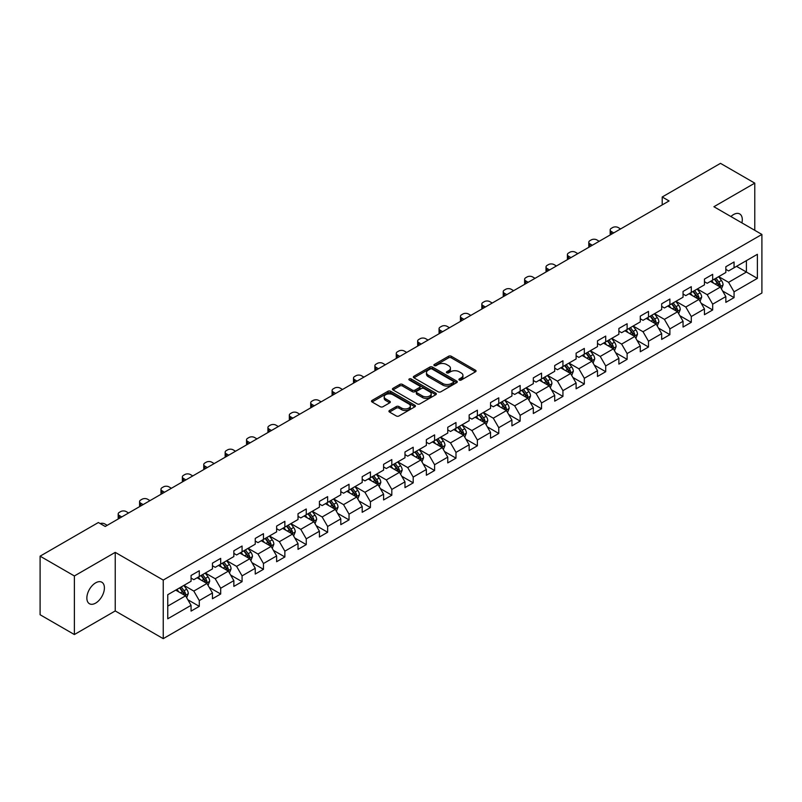<?xml version="1.0" encoding="UTF-8"?>
<svg xmlns="http://www.w3.org/2000/svg" width="802" height="802" viewBox="0 0 802 802"><rect width="100%" height="100%" fill="white"/><g stroke="black" fill="none" stroke-linecap="round" stroke-linejoin="round"><path stroke-width="1.2" d="M459.315 380.048A1.333 0.772 0 0 0 461.2 380.048L475.496 371.787A1.905 1.103 0 0 0 476.057 371.015A1.905 1.103 0 0 0 475.496 370.233L451.275 356.248A1.905 1.103 0 0 0 448.579 356.248L434.283 364.499A1.333 0.772 0 0 0 433.892 365.05A1.333 0.772 0 0 0 434.283 365.592A1.333 0.772 0 0 0 436.168 365.592L438.012 364.519A6.095 3.519 0 0 1 446.634 364.519L448.649 365.692A6.095 3.519 0 0 1 450.433 368.178A6.095 3.519 0 0 1 448.649 370.664L446.794 371.727A1.333 0.772 0 0 0 446.403 372.268A1.333 0.772 0 0 0 446.794 372.82A1.333 0.772 0 0 0 448.679 372.82L450.534 371.747A6.095 3.519 0 0 1 459.145 371.747L461.17 372.91A6.095 3.519 0 0 1 462.944 375.396A6.095 3.519 0 0 1 461.17 377.882L459.315 378.955A1.333 0.772 0 0 0 458.924 379.496A1.333 0.772 0 0 0 459.315 380.048L459.315 378.955M95.639 603.114A12.411 7.168 120 0 0 103.739 592.177A12.411 7.168 120 0 0 101.834 582.232A12.411 7.168 120 0 0 95.639 582.843A12.411 7.168 120 0 0 87.528 593.781A12.411 7.168 120 0 0 89.433 603.726A12.411 7.168 120 0 0 95.639 603.114M741.89 222.886A12.411 7.168 120 0 0 739.725 213.954A12.411 7.168 120 0 0 733.519 214.565A12.411 7.168 120 0 0 730.903 216.54M389.491 410.484A1.905 1.103 0 0 0 388.94 411.266A1.905 1.103 0 0 0 389.491 412.038L396.288 415.967A1.905 1.103 0 0 0 398.985 415.967L414.865 406.794A1.905 1.103 0 0 0 415.426 406.012A1.905 1.103 0 0 0 414.865 405.241L390.634 391.256A1.905 1.103 0 0 0 387.947 391.256L372.068 400.419A1.905 1.103 0 0 0 371.506 401.2A1.905 1.103 0 0 0 372.068 401.972L380.278 406.714A1.905 1.103 0 0 0 382.965 406.714L389.762 402.794A1.905 1.103 0 0 0 390.323 402.013A1.905 1.103 0 0 0 389.762 401.241L385.692 398.885A5.093 2.937 0 0 1 384.198 396.81A5.093 2.937 0 0 1 387.346 394.093A5.093 2.937 0 0 1 392.89 394.734L408.84 403.937A5.093 2.937 0 0 1 410.333 406.012A5.093 2.937 0 0 1 407.195 408.729A5.093 2.937 0 0 1 401.642 408.098L398.985 406.564A1.905 1.103 0 0 0 396.288 406.564L389.491 410.484L389.491 412.038M115.237 552.367L74.375 575.956L40.1 556.167L40.1 614.743L74.375 634.542L115.237 610.944L163.237 638.653L163.237 580.077L115.237 552.367L115.237 610.944M754.772 230.314L754.772 183.137L713.91 206.726L761.9 234.435L163.237 580.077M754.772 183.137L720.487 163.347L662.211 196.991L662.211 204.911M40.1 556.167L98.375 522.523L105.232 526.473L669.068 200.951L662.211 196.991M438.153 391.797A1.905 1.103 0 0 0 440.839 391.797L456.719 382.624A1.905 1.103 0 0 0 457.28 381.852A1.905 1.103 0 0 0 456.719 381.07L432.499 367.085A1.905 1.103 0 0 0 429.802 367.085L413.922 376.258A1.905 1.103 0 0 0 413.361 377.03A1.905 1.103 0 0 0 413.922 377.812L438.153 391.797M409.812 380.328A1.333 0.772 0 0 1 411.165 380.519L435.767 394.724L419.917 403.877A1.905 1.103 0 0 1 417.22 403.877L392.99 389.892L392.99 388.338A1.905 1.103 0 0 0 392.439 389.12A1.905 1.103 0 0 0 392.99 389.892M392.99 388.338L399.787 384.419A1.905 1.103 0 0 1 402.484 384.419L412.308 390.083A1.905 1.103 0 0 0 415.005 390.083L419.506 387.486A1.905 1.103 0 0 0 420.068 386.704A1.905 1.103 0 0 0 419.506 385.932L409.281 380.028A1.333 0.772 0 0 1 408.89 379.476A1.333 0.772 0 0 1 409.712 378.775A1.333 0.772 0 0 1 411.165 378.935L435.797 393.16A1.905 1.103 0 0 1 436.348 393.932A1.905 1.103 0 0 1 435.797 394.714L435.797 393.16M163.237 638.653L761.9 293.021L761.9 234.435M187.848 599.746L199.297 606.352L199.297 600.578L212.46 592.979L212.46 598.753L220.69 594.001L220.69 588.227L233.853 580.628L233.853 586.402L242.074 581.661L242.074 575.876L255.236 568.277L255.236 574.052L263.467 569.31L263.467 563.525L276.63 555.926L276.63 561.711L284.86 556.959L284.86 551.174L298.023 543.576L298.023 549.36L306.254 544.608L306.254 538.824L319.417 531.225L319.417 537.009L327.637 532.257L327.637 526.473L340.8 518.874L340.8 524.658L349.03 519.907L349.03 514.132L362.193 506.523L362.193 512.308L370.424 507.556L370.424 501.781L383.587 494.182L383.587 499.957L391.817 495.205L391.817 489.431L404.98 481.832L404.98 487.606L413.2 482.854L413.2 477.08L426.363 469.481L426.363 475.255L434.594 470.503L434.594 464.729L447.757 457.13L447.757 462.904L455.987 458.163L455.987 452.378L469.15 444.779L469.15 450.554L477.38 445.812L477.38 440.027L490.543 432.428L490.543 438.213L498.764 433.461L498.764 427.677L511.927 420.078L511.927 425.862L520.157 421.11L520.157 415.326L533.32 407.727L533.32 413.511L541.551 408.759L541.551 402.975L554.713 395.376L554.713 401.16L562.934 396.409L562.934 390.634L576.107 383.025L576.107 388.81L584.327 384.058L584.327 378.283L597.49 370.684L597.49 376.459L605.721 371.707L605.721 365.933L618.883 358.334L618.883 364.108L627.114 359.356L627.114 353.582L640.277 345.983L640.277 351.757L648.497 347.005L648.497 341.231L661.67 333.632L661.67 339.406L669.891 334.655L669.891 328.88L683.053 321.281L683.053 327.056L691.284 322.314L691.284 316.529L704.447 308.93L704.447 314.715L712.677 309.963L712.677 304.179L725.84 296.58L725.84 302.364L734.061 297.612L734.061 291.828L757.379 278.374L757.379 254.304L746.401 260.64L746.401 272.038L757.379 278.374M199.297 606.352L191.066 611.104L191.066 605.33L167.758 618.783L167.758 594.713L191.066 581.26L191.066 575.485L199.297 570.733L199.297 576.508L212.46 568.909L212.46 563.134L220.69 558.382L220.69 564.157L233.853 556.558L233.853 550.784L242.074 546.032L242.074 551.806L255.236 544.207L255.236 538.433L263.467 533.681L263.467 539.465L276.63 531.856L276.63 526.082L284.86 521.33L284.86 527.114L298.023 519.516L298.023 513.731L306.254 508.979L306.254 514.764L319.417 507.165L319.417 501.38L327.637 496.628L327.637 502.413L340.8 494.814L340.8 489.03L349.03 484.278L349.03 490.062L362.193 482.463L362.193 476.679L370.424 471.937L370.424 477.711L383.587 470.112L383.587 464.328L391.817 459.586L391.817 465.36L404.98 457.762L404.98 451.987L413.2 447.235L413.2 453.01L426.363 445.411L426.363 439.636L434.594 434.885L434.594 440.659L447.757 433.06L447.757 427.286L455.987 422.534L455.987 428.308L469.15 420.709L469.15 414.935L477.38 410.183L477.38 415.957L490.543 408.358L490.543 402.584L498.764 397.832L498.764 403.617L511.927 396.008L511.927 390.233L520.157 385.481L520.157 391.266L533.32 383.667L533.32 377.882L541.551 373.13L541.551 378.915L554.713 371.316L554.713 365.532L562.934 360.78L562.934 366.564L576.107 358.965L576.107 353.181L584.327 348.429L584.327 354.213L597.49 346.614L597.49 340.83L605.721 336.088L605.721 341.863L618.883 334.264L618.883 328.479L627.114 323.737L627.114 329.512L640.277 321.913L640.277 316.138L648.497 311.387L648.497 317.161L661.67 309.562L661.67 303.788L669.891 299.036L669.891 304.81L683.053 297.211L683.053 291.437L691.284 286.685L691.284 292.459L704.447 284.86L704.447 279.086L712.677 274.334L712.677 280.119L725.84 272.51L725.84 266.735L734.061 261.983L734.061 267.768L757.379 254.304M197.102 577.781L206.976 583.475L193.813 591.074L183.939 585.38M191.066 578.092L193.813 579.676L199.297 576.508M193.813 591.074L199.297 600.578M206.976 583.475L212.46 592.979M218.495 565.43L228.369 571.124L215.207 578.723L205.332 573.029M212.46 565.741L215.207 567.325L220.69 564.157M215.207 578.723L220.69 588.227M228.369 571.124L233.853 580.628M239.888 553.079L249.753 558.773L236.59 566.372L226.715 560.678M233.853 553.39L236.59 554.974L242.074 551.806M236.59 566.372L242.074 575.876M249.753 558.773L255.236 568.277M261.272 540.728L271.146 546.423L257.983 554.032L248.109 548.327M255.236 541.039L257.983 542.623L263.467 539.465M257.983 554.032L263.467 563.525M271.146 546.423L276.63 555.926M282.665 528.378L292.54 534.082L279.377 541.681L269.502 535.977M276.63 528.698L279.377 530.272L284.86 527.114M279.377 541.681L284.86 551.174M292.54 534.082L298.023 543.576M304.058 516.027L313.933 521.731L300.77 529.33L290.895 523.626M298.023 516.348L300.77 517.932L306.254 514.764M300.77 529.33L306.254 538.824M313.933 521.731L319.417 531.225M325.452 503.676L335.316 509.38L322.153 516.979L312.279 511.275M319.417 503.997L322.153 505.581L327.637 502.413M322.153 516.979L327.637 526.473M335.316 509.38L340.8 518.874M346.835 491.325L356.71 497.029L343.547 504.628L333.672 498.924M340.8 491.646L343.547 493.23L349.03 490.062M343.547 504.628L349.03 514.132M356.71 497.029L362.193 506.523M368.228 478.974L378.103 484.679L364.94 492.278L355.065 486.573M362.193 479.295L364.94 480.879L370.424 477.711M364.94 492.278L370.424 501.781M378.103 484.679L383.587 494.182M389.622 466.624L399.496 472.328L386.323 479.927L376.459 474.233M383.587 466.944L386.323 468.528L391.817 465.36M386.323 479.927L391.817 489.431M399.496 472.328L404.98 481.832M411.005 454.283L420.88 459.977L407.717 467.576L397.842 461.882M404.98 454.594L407.717 456.178L413.2 453.01M407.717 467.576L413.2 477.08M420.88 459.977L426.363 469.481M432.398 441.932L442.273 447.626L429.11 455.225L419.235 449.531M426.363 442.243L429.11 443.827L434.594 440.659M429.11 455.225L434.594 464.729M442.273 447.626L447.757 457.13M453.792 429.581L463.666 435.275L450.503 442.874L440.629 437.18M447.757 429.892L450.503 431.476L455.987 428.308M450.503 442.874L455.987 452.378M463.666 435.275L469.15 444.779M475.185 417.23L485.05 422.925L471.887 430.534L462.022 424.829M469.15 417.541L471.887 419.125L477.38 415.957M471.887 430.534L477.38 440.027M485.05 422.925L490.543 432.428M496.568 404.88L506.443 410.584L493.28 418.183L483.405 412.479M490.543 405.2L493.28 406.774L498.764 403.617M493.28 418.183L498.764 427.677M506.443 410.584L511.927 420.078M517.962 392.529L527.836 398.233L514.673 405.832L504.799 400.128M511.927 392.85L514.673 394.434L520.157 391.266M514.673 405.832L520.157 415.326M527.836 398.233L533.32 407.727M539.355 380.178L549.23 385.882L536.067 393.481L526.192 387.777M533.32 380.499L536.067 382.083L541.551 378.915M536.067 393.481L541.551 402.975M549.23 385.882L554.713 395.376M560.748 367.827L570.613 373.531L557.45 381.13L547.586 375.426M554.713 368.148L557.45 369.732L562.934 366.564M557.45 381.13L562.934 390.634M570.613 373.531L576.107 383.025M582.132 355.476L592.006 361.181L578.843 368.78L568.969 363.075M576.107 355.797L578.843 357.381L584.327 354.213M578.843 368.78L584.327 378.283M592.006 361.181L597.49 370.684M603.525 343.126L613.4 348.83L600.237 356.429L590.362 350.735M597.49 343.446L600.237 345.03L605.721 341.863M600.237 356.429L605.721 365.933M613.4 348.83L618.883 358.334M624.918 330.785L634.793 336.479L621.63 344.078L611.756 338.384M618.883 331.096L621.63 332.68L627.114 329.512M621.63 344.078L627.114 353.582M634.793 336.479L640.277 345.983M646.312 318.434L656.176 324.128L643.014 331.727L633.149 326.033M640.277 318.745L643.014 320.329L648.497 317.161M643.014 331.727L648.497 341.231M656.176 324.128L661.67 333.632M667.695 306.083L677.57 311.777L664.407 319.376L654.532 313.682M661.67 306.394L664.407 307.978L669.891 304.81M664.407 319.376L669.891 328.88M677.57 311.777L683.053 321.281M689.088 293.732L698.963 299.427L685.8 307.026L675.926 301.331M683.053 294.043L685.8 295.627L691.284 292.459M685.8 307.026L691.284 316.529M698.963 299.427L704.447 308.93M710.482 281.382L720.356 287.076L707.194 294.685L697.319 288.981M704.447 281.692L707.194 283.276L712.677 280.119M707.194 294.685L712.677 304.179M720.356 287.076L725.84 296.58M736.537 266.344L746.401 272.038L728.577 282.334L718.702 276.63M725.84 269.352L728.577 270.936L734.061 267.768M728.577 282.334L734.061 291.828M74.375 575.956L74.375 634.542M167.758 606.122L185.583 595.826L175.708 590.122M185.583 595.826L191.066 605.33M722.612 290.996L734.061 297.612M701.229 303.346L712.677 309.963M679.835 315.697L691.284 322.314M658.442 328.048L669.891 334.655M637.049 340.399L648.497 347.005M615.665 352.75L627.114 359.356M594.272 365.1L605.721 371.707M572.879 377.451L584.327 384.058M551.485 389.802L562.934 396.409M530.102 402.153L541.551 408.759M508.709 414.494L520.157 421.11M487.315 426.844L498.764 433.461M465.922 439.195L477.38 445.812M444.539 451.546L455.987 458.163M423.145 463.897L434.594 470.503M401.752 476.248L413.2 482.854M380.369 488.598L391.817 495.205M358.975 500.949L370.424 507.556M337.582 513.3L349.03 519.907M316.188 525.651L327.637 532.257M294.805 537.992L306.254 544.608M273.412 550.342L284.86 556.959M252.018 562.693L263.467 569.31M230.625 575.044L242.074 581.661M209.242 587.395L220.69 594.001M459.847 380.228L461.17 379.466A6.095 3.519 0 0 0 462.944 376.98L462.944 375.396M450.433 368.178L450.433 369.762A6.095 3.519 0 0 1 448.649 372.248L447.326 373M475.496 370.233L475.496 371.787L451.275 357.832A1.905 1.103 0 0 0 448.579 357.832L434.814 365.782M456.699 382.644L432.499 368.669A1.905 1.103 0 0 0 429.802 368.669L413.952 377.822M453.361 382.394A1.333 0.772 0 0 0 453.752 381.852A1.333 0.772 0 0 0 453.361 381.311L432.098 369.03A1.333 0.772 0 0 0 430.213 369.03L428.258 370.153A6.095 3.519 0 0 0 426.474 372.639A6.095 3.519 0 0 0 428.258 375.125L442.794 383.516A6.095 3.519 0 0 0 451.406 383.516L453.361 382.394L453.361 383.978A1.333 0.772 0 0 0 453.752 383.436L453.752 381.852M426.474 372.639L426.474 374.223A6.095 3.519 0 0 0 428.258 376.709L428.258 375.125M453.361 383.978L451.406 385.1A6.095 3.519 0 0 1 442.794 385.1L428.258 376.709M393.02 389.912L399.787 386.003L399.787 384.419M420.068 386.704L420.068 388.288A1.905 1.103 0 0 1 419.506 389.07L415.005 391.667A1.905 1.103 0 0 1 412.308 391.667L402.484 386.003A1.905 1.103 0 0 0 399.787 386.003M422.504 395.977A5.093 2.937 0 0 0 428.047 396.609A5.093 2.937 0 0 0 431.195 393.892A5.093 2.937 0 0 0 429.702 391.817L424.088 388.569A1.905 1.103 0 0 0 421.391 388.569L416.88 391.175A1.905 1.103 0 0 0 416.328 391.947A1.905 1.103 0 0 0 416.88 392.729L422.504 395.977L422.504 397.561A5.093 2.937 0 0 0 428.047 398.193A5.093 2.937 0 0 0 431.195 395.476L431.195 393.892M416.328 391.947L416.328 393.531A1.905 1.103 0 0 0 416.88 394.313L416.88 392.729M422.504 397.561L416.88 394.313M410.333 406.012L410.333 407.596A5.093 2.937 0 0 1 407.195 410.313A5.093 2.937 0 0 1 401.642 409.682L398.985 408.148A1.905 1.103 0 0 0 396.288 408.148L389.521 412.058M384.198 396.81L384.198 398.393A5.093 2.937 0 0 0 385.692 400.469L385.692 398.885M389.742 402.804L385.692 400.469M414.845 406.804L390.634 392.84A1.905 1.103 0 0 0 387.947 392.84L372.088 401.992M721.439 288.961L723.063 284.85A5.143 2.967 -120 0 0 721.429 280.469L718.592 276.69M613.741 232.891L611.314 231.487A3.88 2.236 0 0 1 610.182 229.903A3.88 2.236 0 0 1 611.314 228.319L612.688 227.537A3.88 2.236 0 0 1 618.172 227.537L620.598 228.931M713.66 283.216L711.745 280.65M610.502 234.765A3.88 2.236 180 0 1 610.182 233.863L610.182 229.903M719.554 286.625L720.296 285.071A5.143 2.967 -120 0 0 718.823 281.973L715.996 278.194M714.702 278.946L717.84 283.136A2.617 1.514 60 0 1 718.321 283.928L720.296 285.071M714.341 279.146L717.178 282.926A5.143 2.967 60 0 1 718.652 286.013M700.046 301.311L701.68 297.201A5.143 2.967 -120 0 0 700.036 292.82L697.209 289.041M592.347 245.242L589.921 243.838A3.88 2.236 0 0 1 588.788 242.254A3.88 2.236 0 0 1 589.921 240.67L591.295 239.878A3.88 2.236 0 0 1 596.778 239.878L599.204 241.282M692.276 295.567L690.352 293.001M589.109 247.116A3.88 2.236 180 0 1 588.788 246.214L588.788 242.254M698.171 298.976L698.903 297.422A5.143 2.967 -120 0 0 697.429 294.324L694.602 290.545M693.309 291.296L696.457 295.487A2.617 1.514 60 0 1 696.928 296.279L698.903 297.422M692.958 291.497L695.785 295.276A5.143 2.967 60 0 1 697.259 298.364M678.652 313.652L680.286 309.552A5.143 2.967 -120 0 0 678.642 305.171L675.815 301.392M570.964 257.592L568.538 256.189A3.88 2.236 0 0 1 567.395 254.605A3.88 2.236 0 0 1 568.538 253.021L569.901 252.229A3.88 2.236 0 0 1 575.385 252.229L577.811 253.632M670.883 307.918L668.958 305.351M567.726 259.457A3.88 2.236 180 0 1 567.395 258.565L567.395 254.605M676.778 311.316L677.51 309.762A5.143 2.967 -120 0 0 676.036 306.675L673.209 302.895M671.926 303.637L675.063 307.828A2.617 1.514 60 0 1 675.535 308.63L677.51 309.762M671.565 303.848L674.392 307.627A5.143 2.967 60 0 1 675.865 310.715M657.259 326.003L658.893 321.893A5.143 2.967 -120 0 0 657.259 317.522L654.422 313.742M549.571 269.943L547.144 268.54A3.88 2.236 0 0 1 546.012 266.956A3.88 2.236 0 0 1 547.144 265.372L548.518 264.58A3.88 2.236 0 0 1 554.002 264.58L556.428 265.983M649.49 320.269L647.565 317.702M546.332 271.808A3.88 2.236 180 0 1 546.012 270.916L546.012 266.956M655.384 323.667L656.116 322.113A5.143 2.967 -120 0 0 654.653 319.026L651.815 315.246M650.532 315.988L653.67 320.178A2.617 1.514 60 0 1 654.151 320.98L656.116 322.113M650.171 316.199L653.008 319.978A5.143 2.967 60 0 1 654.472 323.066M635.876 338.354L637.5 334.244A5.143 2.967 -120 0 0 635.866 329.873L633.039 326.093M528.177 282.294L525.751 280.89A3.88 2.236 0 0 1 524.618 279.307A3.88 2.236 0 0 1 525.751 277.723L527.125 276.931A3.88 2.236 0 0 1 532.608 276.931L535.034 278.334M628.096 332.619L626.182 330.053M524.939 284.159A3.88 2.236 180 0 1 524.618 283.266L524.618 279.307M633.991 336.018L634.733 334.464A5.143 2.967 -120 0 0 633.259 331.376L630.432 327.597M629.139 328.339L632.277 332.529A2.617 1.514 60 0 1 632.758 333.331L634.733 334.464M628.788 328.549L631.615 332.329A5.143 2.967 60 0 1 633.089 335.416M614.482 350.705L616.116 346.594A5.143 2.967 -120 0 0 614.472 342.223L611.645 338.444M506.784 294.645L504.358 293.241A3.88 2.236 0 0 1 503.225 291.657A3.88 2.236 0 0 1 504.358 290.073L505.731 289.281A3.88 2.236 0 0 1 511.215 289.281L513.641 290.685M606.713 344.97L604.788 342.404M503.546 296.509A3.88 2.236 180 0 1 503.225 295.617L503.225 291.657M612.608 348.369L613.34 346.815A5.143 2.967 -120 0 0 611.866 343.727L609.039 339.948M607.756 340.69L610.893 344.88A2.617 1.514 60 0 1 611.365 345.682L613.34 346.815M607.395 340.9L610.222 344.68A5.143 2.967 60 0 1 611.695 347.767M593.089 363.055L594.723 358.945A5.143 2.967 -120 0 0 593.079 354.574L590.252 350.795M485.4 306.996L482.974 305.592A3.88 2.236 0 0 1 481.832 304.008A3.88 2.236 0 0 1 482.974 302.424L484.338 301.632A3.88 2.236 0 0 1 489.822 301.632L492.258 303.036M585.32 357.321L583.395 354.755M482.162 308.86A3.88 2.236 180 0 1 481.832 307.968L481.832 304.008M591.214 360.72L591.946 359.166A5.143 2.967 -120 0 0 590.472 356.078L587.645 352.299M586.362 353.04L589.5 357.231A2.617 1.514 60 0 1 589.971 358.023L591.946 359.166M586.001 353.251L588.828 357.03A5.143 2.967 60 0 1 590.302 360.118M571.706 375.406L573.33 371.296A5.143 2.967 -120 0 0 571.696 366.925L568.859 363.146M464.007 319.336L461.581 317.943A3.88 2.236 0 0 1 460.448 316.359A3.88 2.236 0 0 1 461.581 314.775L462.954 313.983A3.88 2.236 0 0 1 468.438 313.983L470.864 315.387M563.926 369.672L562.001 367.105M460.769 321.211A3.88 2.236 180 0 1 460.448 320.319L460.448 316.359M569.821 373.07L570.553 371.516A5.143 2.967 -120 0 0 569.089 368.429L566.252 364.649M564.969 365.391L568.107 369.582A2.617 1.514 60 0 1 568.588 370.374L570.553 371.516M564.608 365.602L567.445 369.371A5.143 2.967 60 0 1 568.909 372.469M550.312 387.757L551.936 383.647A5.143 2.967 -120 0 0 550.302 379.276L547.475 375.496M442.614 331.687L440.188 330.294A3.88 2.236 0 0 1 439.055 328.71A3.88 2.236 0 0 1 440.188 327.126L441.561 326.334A3.88 2.236 0 0 1 447.045 326.334L449.471 327.727M542.533 382.013L540.618 379.446M439.376 333.562A3.88 2.236 180 0 1 439.055 332.66L439.055 328.71M548.428 385.421L549.169 383.867A5.143 2.967 -120 0 0 547.696 380.78L544.869 377M543.576 377.742L546.713 381.932A2.617 1.514 60 0 1 547.195 382.724L549.169 383.867M543.225 377.942L546.052 381.722A5.143 2.967 60 0 1 547.525 384.82M528.919 400.108L530.553 395.998A5.143 2.967 -120 0 0 528.909 391.617L526.082 387.847M421.22 344.038L418.794 342.634A3.88 2.236 0 0 1 417.662 341.061A3.88 2.236 0 0 1 418.794 339.477L420.168 338.685A3.88 2.236 0 0 1 425.651 338.685L428.078 340.078M521.15 394.363L519.225 391.797M417.982 345.913A3.88 2.236 180 0 1 417.662 345.01L417.662 341.061M527.044 397.772L527.776 396.218A5.143 2.967 -120 0 0 526.302 393.12L523.475 389.351M522.192 390.093L525.33 394.283A2.617 1.514 60 0 1 525.801 395.075L527.776 396.218M521.831 390.293L524.658 394.073A5.143 2.967 60 0 1 526.132 397.17M507.526 412.459L509.16 408.348A5.143 2.967 -120 0 0 507.516 403.967L504.689 400.188M399.837 356.389L397.411 354.985A3.88 2.236 0 0 1 396.268 353.401A3.88 2.236 0 0 1 397.411 351.827L398.774 351.035A3.88 2.236 0 0 1 404.268 351.035L406.694 352.429M499.756 406.714L497.831 404.148M396.599 358.263A3.88 2.236 180 0 1 396.268 357.361L396.268 353.401M505.651 410.123L506.383 408.569A5.143 2.967 -120 0 0 504.919 405.471L502.082 401.702M500.799 402.444L503.937 406.634A2.617 1.514 60 0 1 504.408 407.426L506.383 408.569M500.438 402.644L503.265 406.424A5.143 2.967 60 0 1 504.739 409.511M486.142 424.809L487.766 420.699A5.143 2.967 -120 0 0 486.132 416.318L483.295 412.539M378.444 368.74L376.018 367.336A3.88 2.236 0 0 1 374.885 365.752A3.88 2.236 0 0 1 376.018 364.168L377.391 363.376A3.88 2.236 0 0 1 382.875 363.376L385.301 364.78M478.363 419.065L476.438 416.499M375.206 370.614A3.88 2.236 180 0 1 374.885 369.712L374.885 365.752M484.258 422.474L484.999 420.92A5.143 2.967 -120 0 0 483.526 417.822L480.689 414.043M479.406 414.794L482.543 418.985A2.617 1.514 60 0 1 483.025 419.777L484.999 420.92M479.045 414.995L481.882 418.774A5.143 2.967 60 0 1 483.345 421.862M464.749 437.15L466.383 433.05A5.143 2.967 -120 0 0 464.739 428.669L461.912 424.89M357.05 381.09L354.624 379.687A3.88 2.236 0 0 1 353.492 378.103A3.88 2.236 0 0 1 354.624 376.519L355.998 375.727A3.88 2.236 0 0 1 361.481 375.727L363.907 377.13M456.98 431.416L455.055 428.849M353.812 382.955A3.88 2.236 180 0 1 353.492 382.063L353.492 378.103M462.864 434.824L463.606 433.26A5.143 2.967 -120 0 0 462.132 430.173L459.305 426.393M458.012 427.135L461.16 431.336A2.617 1.514 60 0 1 461.631 432.128L463.606 433.26M457.661 427.346L460.488 431.125A5.143 2.967 60 0 1 461.962 434.213M443.356 449.501L444.99 445.401A5.143 2.967 -120 0 0 443.346 441.02L440.519 437.24M335.657 393.441L333.231 392.038A3.88 2.236 0 0 1 332.098 390.454A3.88 2.236 0 0 1 333.231 388.87L334.604 388.078A3.88 2.236 0 0 1 340.088 388.078L342.514 389.481M435.586 443.767L433.661 441.2M332.419 395.306A3.88 2.236 180 0 1 332.098 394.414L332.098 390.454M441.481 447.165L442.213 445.611A5.143 2.967 -120 0 0 440.739 442.524L437.912 438.744M436.629 439.486L439.767 443.676A2.617 1.514 60 0 1 440.238 444.478L442.213 445.611M436.268 439.697L439.095 443.476A5.143 2.967 60 0 1 440.569 446.564M421.962 461.852L423.596 457.741A5.143 2.967 -120 0 0 421.952 453.371L419.125 449.591M314.274 405.792L311.848 404.388A3.88 2.236 0 0 1 310.705 402.804A3.88 2.236 0 0 1 311.848 401.221L313.211 400.429A3.88 2.236 0 0 1 318.705 400.429L321.131 401.832M414.193 456.117L412.268 453.551M311.036 407.657A3.88 2.236 180 0 1 310.705 406.764L310.705 402.804M420.088 459.516L420.819 457.962A5.143 2.967 -120 0 0 419.356 454.874L416.519 451.095M415.235 451.837L418.373 456.027A2.617 1.514 60 0 1 418.844 456.829L420.819 457.962M414.875 452.047L417.702 455.827A5.143 2.967 60 0 1 419.175 458.914M400.579 474.203L402.203 470.092A5.143 2.967 -120 0 0 400.569 465.721L397.732 461.942M292.88 418.143L290.454 416.739A3.88 2.236 0 0 1 289.322 415.155A3.88 2.236 0 0 1 290.454 413.571L291.828 412.779A3.88 2.236 0 0 1 297.311 412.779L299.737 414.183M392.8 468.468L390.885 465.902M289.642 420.007A3.88 2.236 180 0 1 289.322 419.115L289.322 415.155M398.694 471.867L399.436 470.313A5.143 2.967 -120 0 0 397.962 467.225L395.135 463.446M393.842 464.188L396.98 468.378A2.617 1.514 60 0 1 397.461 469.18L399.436 470.313M393.481 464.398L396.318 468.178A5.143 2.967 60 0 1 397.782 471.265M379.186 486.553L380.82 482.443A5.143 2.967 -120 0 0 379.176 478.072L376.349 474.293M271.487 430.494L269.061 429.09A3.88 2.236 0 0 1 267.928 427.506A3.88 2.236 0 0 1 269.061 425.922L270.434 425.13A3.88 2.236 0 0 1 275.918 425.13L278.344 426.534M371.416 480.819L369.491 478.253M268.249 432.358A3.88 2.236 180 0 1 267.928 431.466L267.928 427.506M377.301 484.218L378.043 482.664A5.143 2.967 -120 0 0 376.569 479.576L373.742 475.797M372.449 476.538L375.597 480.729A2.617 1.514 60 0 1 376.068 481.521L378.043 482.664M372.098 476.749L374.925 480.528A5.143 2.967 60 0 1 376.399 483.616M357.792 498.904L359.426 494.794A5.143 2.967 -120 0 0 357.782 490.423L354.955 486.644M250.104 442.834L247.668 441.441A3.88 2.236 0 0 1 246.535 439.857A3.88 2.236 0 0 1 247.668 438.273L249.041 437.481A3.88 2.236 0 0 1 254.525 437.481L256.951 438.884M350.023 493.17L348.098 490.603M246.856 444.709A3.88 2.236 180 0 1 246.535 443.817L246.535 439.857M355.918 496.568L356.649 495.014A5.143 2.967 -120 0 0 355.176 491.927L352.349 488.147M351.065 488.889L354.203 493.08A2.617 1.514 60 0 1 354.674 493.872L356.649 495.014M350.705 489.1L353.532 492.869A5.143 2.967 60 0 1 355.005 495.967M336.399 511.255L338.033 507.145A5.143 2.967 -120 0 0 336.399 502.774L333.562 498.994M228.71 455.185L226.284 453.792A3.88 2.236 0 0 1 225.141 452.208A3.88 2.236 0 0 1 226.284 450.624L227.658 449.832A3.88 2.236 0 0 1 233.141 449.832L235.567 451.235M328.63 505.521L326.705 502.954M225.472 457.06A3.88 2.236 180 0 1 225.141 456.168L225.141 452.208M334.524 508.919L335.256 507.365A5.143 2.967 -120 0 0 333.792 504.278L330.955 500.498M329.672 501.24L332.81 505.43A2.617 1.514 60 0 1 333.291 506.222L335.256 507.365M329.311 501.44L332.148 505.22A5.143 2.967 60 0 1 333.612 508.318M315.016 523.606L316.64 519.495A5.143 2.967 -120 0 0 315.006 515.115L312.168 511.345M207.317 467.536L204.891 466.142A3.88 2.236 0 0 1 203.758 464.558A3.88 2.236 0 0 1 204.891 462.975L206.264 462.183A3.88 2.236 0 0 1 211.748 462.183L214.174 463.576M307.236 517.861L305.321 515.295M204.079 469.411A3.88 2.236 180 0 1 203.758 468.508L203.758 464.558M313.131 521.27L313.873 519.716A5.143 2.967 -120 0 0 312.399 516.618L309.572 512.849M308.279 513.591L311.417 517.781A2.617 1.514 60 0 1 311.898 518.573L313.873 519.716M307.918 513.791L310.755 517.571A5.143 2.967 60 0 1 312.219 520.668M293.622 535.957L295.256 531.846A5.143 2.967 -120 0 0 293.612 527.465L290.785 523.686M185.924 479.887L183.498 478.483A3.88 2.236 0 0 1 182.365 476.899A3.88 2.236 0 0 1 183.498 475.325L184.871 474.533A3.88 2.236 0 0 1 190.355 474.533L192.781 475.927M285.853 530.212L283.928 527.646M182.686 481.761A3.88 2.236 180 0 1 182.365 480.859L182.365 476.899M291.748 533.621L292.479 532.067A5.143 2.967 -120 0 0 291.006 528.969L288.179 525.2M286.885 525.942L290.033 530.132A2.617 1.514 60 0 1 290.504 530.924L292.479 532.067M286.535 526.142L289.362 529.922A5.143 2.967 60 0 1 290.835 533.009M272.229 548.307L273.863 544.197A5.143 2.967 -120 0 0 272.219 539.816L269.392 536.037M164.54 492.238L162.114 490.834A3.88 2.236 0 0 1 160.971 489.25A3.88 2.236 0 0 1 162.114 487.666L163.478 486.874A3.88 2.236 0 0 1 168.961 486.874L171.387 488.278M264.459 542.563L262.535 539.997M161.302 494.112A3.88 2.236 180 0 1 160.971 493.21L160.971 489.25M270.354 545.972L271.086 544.418A5.143 2.967 -120 0 0 269.612 541.32L266.785 537.541M265.502 538.292L268.64 542.483A2.617 1.514 60 0 1 269.111 543.275L271.086 544.418M265.141 538.493L267.968 542.272A5.143 2.967 60 0 1 269.442 545.36M250.836 560.658L252.47 556.548A5.143 2.967 -120 0 0 250.836 552.167L247.998 548.388M143.147 504.588L140.721 503.185A3.88 2.236 0 0 1 139.578 501.601A3.88 2.236 0 0 1 140.721 500.017L142.094 499.225A3.88 2.236 0 0 1 147.578 499.225L150.004 500.628M243.066 554.914L241.141 552.347M139.909 506.453A3.88 2.236 180 0 1 139.578 505.561L139.578 501.601M248.961 558.322L249.693 556.758A5.143 2.967 -120 0 0 248.229 553.671L245.392 549.891M244.109 550.633L247.247 554.834A2.617 1.514 60 0 1 247.728 555.626L249.693 556.758M243.748 550.844L246.585 554.623A5.143 2.967 60 0 1 248.049 557.711M229.452 572.999L231.076 568.899A5.143 2.967 -120 0 0 229.442 564.518L226.615 560.738M121.754 516.939L119.328 515.536A3.88 2.236 0 0 1 118.195 513.952A3.88 2.236 0 0 1 119.328 512.368L120.701 511.576A3.88 2.236 0 0 1 126.185 511.576L128.611 512.979M221.673 567.265L219.758 564.698M118.516 518.804A3.88 2.236 180 0 1 118.195 517.912L118.195 513.952M227.567 570.663L228.309 569.109A5.143 2.967 -120 0 0 226.836 566.022L224.009 562.242M222.715 562.984L225.853 567.174A2.617 1.514 60 0 1 226.334 567.976L228.309 569.109M222.355 563.194L225.192 566.974A5.143 2.967 60 0 1 226.665 570.062M208.059 585.35L209.693 581.239A5.143 2.967 -120 0 0 208.049 576.869L205.222 573.089M100.17 523.556A3.88 2.236 0 0 1 104.791 523.927L107.217 525.33M200.289 579.615L198.365 577.049M206.184 583.014L206.916 581.46A5.143 2.967 -120 0 0 205.442 578.372L202.615 574.593M201.322 575.335L204.47 579.525A2.617 1.514 60 0 1 204.941 580.327L206.916 581.46M200.971 575.545L203.798 579.325A5.143 2.967 60 0 1 205.272 582.412M186.665 597.701L188.3 593.59A5.143 2.967 -120 0 0 186.655 589.219L183.828 585.44M178.896 591.966L176.971 589.4M184.791 595.365L185.523 593.811A5.143 2.967 -120 0 0 184.049 590.723L181.222 586.944M179.939 587.686L183.077 591.876A2.617 1.514 60 0 1 183.548 592.678L185.523 593.811M179.578 587.896L182.405 591.676A5.143 2.967 60 0 1 183.879 594.763M461.17 379.466L461.17 377.882M446.794 372.82L446.794 371.727M448.649 372.248L448.649 370.664M434.283 365.592L434.283 364.499M448.579 357.832L448.579 356.248M451.275 357.832L451.275 356.248M413.922 377.812L413.922 376.258M429.802 368.669L429.802 367.085M432.499 368.669L432.499 367.085M456.719 382.624L456.719 381.07M442.794 385.1L442.794 383.516M451.406 385.1L451.406 383.516M402.484 386.003L402.484 384.419M412.308 391.667L412.308 390.083M415.005 391.667L415.005 390.083M419.506 389.07L419.506 387.486M411.165 380.519L411.165 378.935M396.288 408.148L396.288 406.564M398.985 408.148L398.985 406.564M401.642 409.682L401.642 408.098M389.762 402.794L389.762 401.241M372.068 401.972L372.068 400.419M387.947 392.84L387.947 391.256M390.634 392.84L390.634 391.256M414.865 406.794L414.865 405.241M611.314 231.487L611.314 234.294M719.845 286.785L723.033 284.951M718.823 281.973L721.429 280.469M715.163 284.088L717.178 282.926M589.921 243.838L589.921 246.645M698.452 299.136L701.64 297.301M697.429 294.324L700.036 292.82M693.78 296.439L695.785 295.276M568.538 256.189L568.538 258.996M677.068 311.487L680.256 309.642M676.036 306.675L678.642 305.171M672.387 308.79L674.392 307.627M547.144 268.54L547.144 271.347M655.675 323.838L658.863 321.993M654.653 319.026L657.259 317.522M650.993 321.141L653.008 319.978M525.751 280.89L525.751 283.687M634.282 336.188L637.47 334.344M633.259 331.376L635.866 329.873M629.6 333.482L631.615 332.329M504.358 293.241L504.358 296.038M612.888 348.539L616.076 346.695M611.866 343.727L614.472 342.223M608.217 345.832L610.222 344.68M482.974 305.592L482.974 308.389M591.505 360.89L594.693 359.045M590.472 356.078L593.079 354.574M586.823 358.183L588.828 357.03M461.581 317.943L461.581 320.74M570.112 373.241L573.3 371.396M569.089 368.429L571.696 366.925M565.43 370.534L567.445 369.371M440.188 330.294L440.188 333.091M548.718 385.592L551.906 383.747M547.696 380.78L550.302 379.276M544.037 382.885L546.052 381.722M418.794 342.634L418.794 345.441M527.325 397.932L530.513 396.098M526.302 393.12L528.909 391.617M522.653 395.236L524.658 394.073M397.411 354.985L397.411 357.792M505.942 410.283L509.13 408.449M504.919 405.471L507.516 403.967M501.26 407.586L503.265 406.424M376.018 367.336L376.018 370.143M484.548 422.634L487.736 420.799M483.526 417.822L486.132 416.318M479.867 419.937L481.882 418.774M354.624 379.687L354.624 382.494M463.155 434.985L466.343 433.15M462.132 430.173L464.739 428.669M458.473 432.288L460.488 431.125M333.231 392.038L333.231 394.845M441.762 447.336L444.95 445.491M440.739 442.524L443.346 441.02M437.09 444.639L439.095 443.476M311.848 404.388L311.848 407.185M420.378 459.686L423.566 457.842M419.356 454.874L421.952 453.371M415.697 456.98L417.702 455.827M290.454 416.739L290.454 419.536M398.985 472.037L402.173 470.193M397.962 467.225L400.569 465.721M394.303 469.33L396.318 468.178M269.061 429.09L269.061 431.887M377.592 484.388L380.78 482.543M376.569 479.576L379.176 478.072M372.92 481.681L374.925 480.528M247.668 441.441L247.668 444.238M356.198 496.739L359.386 494.894M355.176 491.927L357.782 490.423M351.527 494.032L353.532 492.869M226.284 453.792L226.284 456.589M334.815 509.09L338.003 507.245M333.792 504.278L336.399 502.774M330.133 506.383L332.148 505.22M204.891 466.142L204.891 468.939M313.422 521.43L316.61 519.596M312.399 516.618L315.006 515.115M308.74 518.734L310.755 517.571M183.498 478.483L183.498 481.29M292.028 533.781L295.216 531.947M291.006 528.969L293.612 527.465M287.357 531.084L289.362 529.922M162.114 490.834L162.114 493.641M270.645 546.132L273.833 544.297M269.612 541.32L272.219 539.816M265.963 543.435L267.968 542.272M140.721 503.185L140.721 505.992M249.252 558.483L252.44 556.648M248.229 553.671L250.836 552.167M244.57 555.786L246.585 554.623M119.328 515.536L119.328 518.343M227.858 570.834L231.046 568.989M226.836 566.022L229.442 564.518M223.177 568.137L225.192 566.974M206.465 583.184L209.653 581.34M205.442 578.372L208.049 576.869M201.793 580.478L203.798 579.325M185.082 595.535L188.269 593.691M184.049 590.723L186.655 589.219M180.4 592.828L182.405 591.676"/></g></svg>
